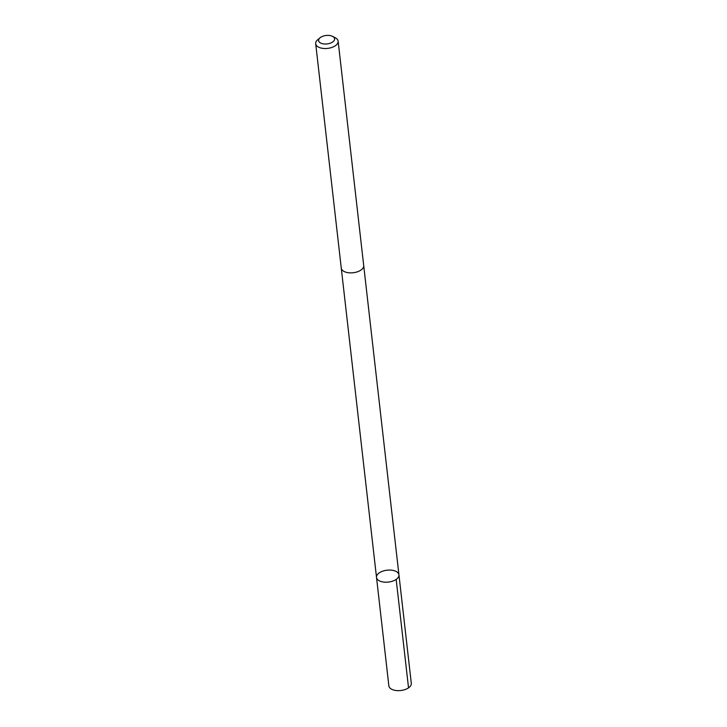 <?xml version="1.0" encoding="UTF-8"?>
<svg xmlns="http://www.w3.org/2000/svg" width="727" height="727" viewBox="0 0 727 727"><rect width="100%" height="100%" fill="white"/><g stroke="black" fill="none" stroke-linecap="round" stroke-linejoin="round"><path stroke-width="1.09" d="M390.072 570.068A11.287 5.98 173.5 0 1 398.941 574.857A11.287 5.98 173.5 0 1 388.4 582.082A11.287 5.98 173.5 0 1 376.513 577.411A11.287 5.98 173.5 0 1 390.072 570.068M388.863 685.861A11.287 5.98 -6.5 0 0 397.733 690.65A11.287 5.98 -6.5 0 0 411.3 683.298L398.941 574.857A11.287 5.98 173.5 0 1 388.4 582.082A11.287 5.98 173.5 0 1 376.513 577.411L388.863 685.861M320.071 37.768L317.735 39.731A11.287 5.98 -6.5 0 0 315.7 43.729L341.263 268.072A11.287 5.98 -6.5 0 0 350.132 272.87A11.287 5.98 -6.5 0 0 363.7 265.519L338.137 41.166A11.287 5.98 -6.5 0 0 335.256 37.74L332.539 36.35A8.033 4.253 -6.5 0 0 320.071 37.768A8.033 4.253 -6.5 0 0 324.942 44.02A8.033 4.253 -6.5 0 0 333.529 41.275A8.033 4.253 -6.5 0 0 332.539 36.35M315.7 43.729A11.287 5.98 -6.5 0 0 324.569 48.518A11.287 5.98 -6.5 0 0 338.137 41.166M396.17 579.41L408.529 687.851M341.29 268.29L376.513 577.411M363.718 265.737L398.941 574.857"/></g></svg>
